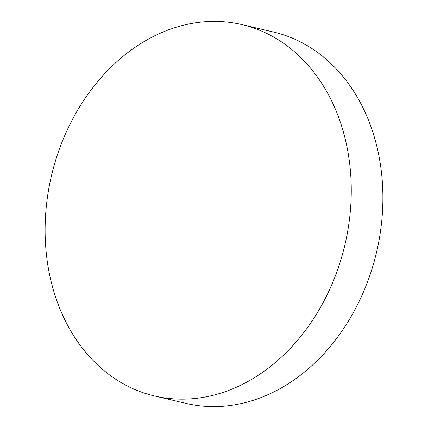 <?xml version="1.0" encoding="UTF-8"?>
<svg xmlns="http://www.w3.org/2000/svg" width="428" height="428" viewBox="0 0 428 428"><rect width="100%" height="100%" fill="white"/><g stroke="black" fill="none" stroke-linecap="round" stroke-linejoin="round"><path stroke-width="0.64" d="M57.234 155.284A190.77 150.736 103.2 0 1 241.863 24.578A190.77 150.736 103.2 0 1 257.945 29.585A190.77 150.736 103.2 0 1 339.137 265.274A190.77 150.736 103.2 0 1 154.513 395.98A190.77 150.736 103.2 0 1 138.426 390.978A190.77 150.736 103.2 0 1 57.234 155.284M241.863 24.578L273.487 32.02A190.77 150.736 103.2 0 1 289.574 37.022A190.77 150.736 103.2 0 1 370.766 272.716A190.77 150.736 103.2 0 1 186.137 403.422L154.513 395.98"/></g></svg>
